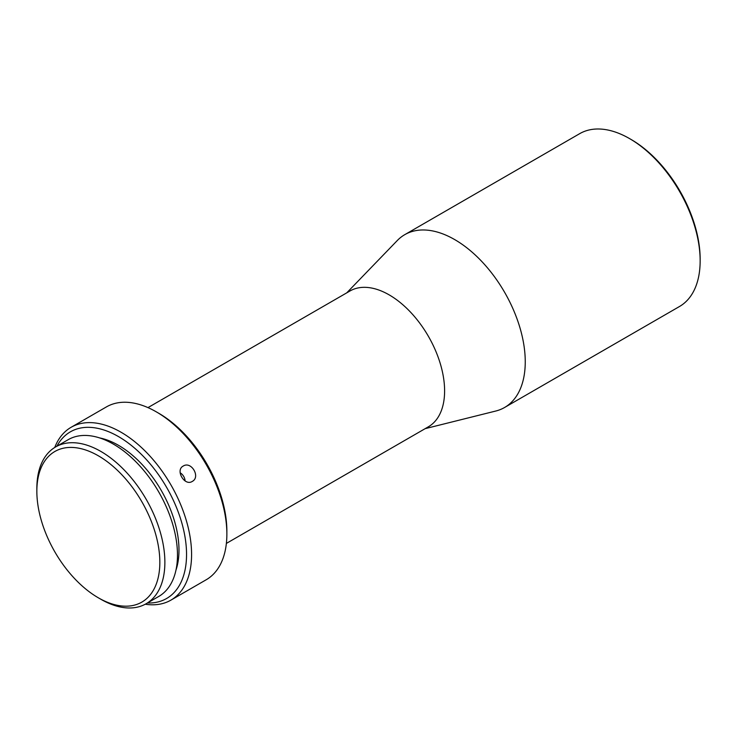 <?xml version="1.0" encoding="UTF-8"?>
<svg xmlns="http://www.w3.org/2000/svg" width="737" height="737" viewBox="0 0 737 737"><rect width="100%" height="100%" fill="white"/><g stroke="black" fill="none" stroke-linecap="round" stroke-linejoin="round"><path stroke-width="1.11" d="M629.591 138.611A99.79 57.615 -120 0 0 629.582 138.611L631.102 139.486A97.653 56.381 60 0 1 700.15 259.083L700.15 260.834A99.79 57.615 -120 0 0 629.591 138.611A99.79 57.615 -120 0 0 579.687 133.664L404.797 234.642A99.79 57.615 -120 0 0 397.317 240.502L346.74 292.856M425.148 428.658L495.771 411.034A99.79 57.615 -120 0 0 504.587 407.487A99.79 57.615 -120 0 0 525.251 361.803A99.79 57.615 -120 0 0 454.692 239.589A99.79 57.615 -120 0 0 404.797 234.642M504.587 407.487L679.486 306.509A99.79 57.615 -120 0 0 700.15 260.834M226.37 543.418L428.372 426.797A78.408 45.27 -120 0 0 444.604 390.905A78.408 45.27 -120 0 0 389.164 294.874A78.408 45.27 -120 0 0 349.964 290.995L147.962 407.616M158.823 413.31L156.308 411.854L158.823 413.31A96.225 55.561 60 0 1 226.867 531.165L226.867 534.076A99.79 57.615 -120 0 0 156.308 411.854L156.308 411.854A99.79 57.615 -120 0 0 106.404 406.916L71.13 427.285A99.79 57.615 -120 0 0 54.75 447.46M145.263 604.22A99.79 57.615 -120 0 0 170.92 600.13L206.203 579.761A99.79 57.615 -120 0 0 226.867 534.076M183.218 466.06C175.028 470.151 184.591 486.457 192.237 481.436C200.86 477.088 191.298 460.772 183.218 466.06L183.108 466.134M170.92 600.13A99.79 57.615 -120 0 0 186.212 520.165A99.79 57.615 -120 0 0 121.025 432.223A99.79 57.615 -120 0 0 71.13 427.285M147.446 602.977A96.225 55.561 -120 0 0 184.913 536.379A96.225 55.561 -120 0 0 118.5 436.59A96.225 55.561 -120 0 0 56.924 446.189M180.15 472.767A8.908 7.278 -121.2 0 1 185.098 480.939M99.587 437.907A85.538 49.388 60 0 1 118.5 445.323A85.538 49.388 60 0 1 175.95 570.171M100.858 599.264L98.343 597.808L100.858 599.264A90.522 52.263 -120 0 0 146.129 603.741A90.522 52.263 -120 0 0 160.003 531.202A90.522 52.263 -120 0 0 100.858 451.431A90.522 52.263 -120 0 0 55.597 446.954A90.522 52.263 -120 0 0 36.85 488.391L36.85 491.303A86.966 50.208 -120 0 0 98.343 597.808A86.966 50.208 -120 0 0 159.837 562.303A86.966 50.208 -120 0 0 98.343 455.798A86.966 50.208 -120 0 0 36.85 491.303M55.597 446.954L68.2 439.676A90.522 52.263 60 0 1 113.461 444.162A90.522 52.263 60 0 1 172.605 523.933A90.522 52.263 60 0 1 158.722 596.473L146.129 603.741"/></g></svg>
